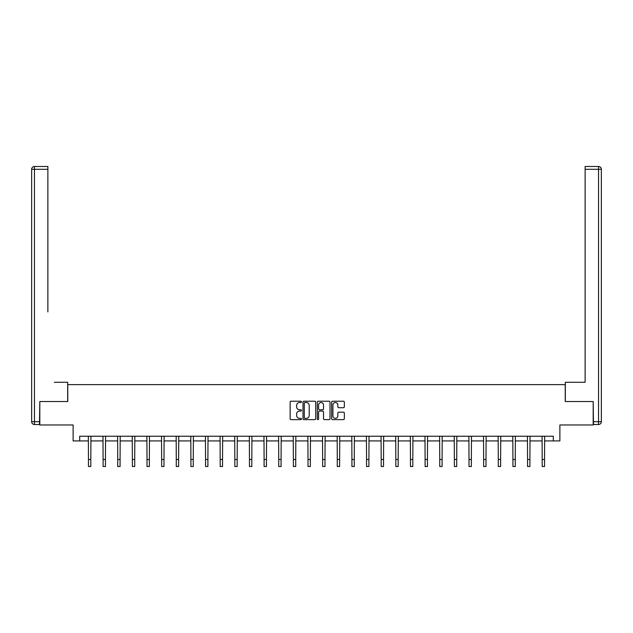 <?xml version="1.0" encoding="UTF-8"?>
<svg xmlns="http://www.w3.org/2000/svg" width="633" height="633" viewBox="0 0 633 633"><rect width="100%" height="100%" fill="white"/><g stroke="black" fill="none" stroke-linecap="round" stroke-linejoin="round"><path stroke-width="0.95" d="M301.49 401.868A0.641 0.641 0 0 0 300.841 401.219L291.061 401.219A0.918 0.918 0 0 0 290.136 402.145L290.136 418.722A0.918 0.918 0 0 0 291.061 419.639L300.841 419.639A0.641 0.641 0 0 0 301.49 418.999A0.641 0.641 0 0 0 300.841 418.35L299.575 418.35A2.943 2.943 0 0 1 296.632 415.406L296.632 414.022A2.943 2.943 0 0 1 299.575 411.078L300.841 411.078A0.641 0.641 0 0 0 301.49 410.429A0.641 0.641 0 0 0 300.841 409.788L299.575 409.788A2.943 2.943 0 0 1 296.632 406.837L296.632 405.46A2.943 2.943 0 0 1 299.575 402.509L300.841 402.509A0.641 0.641 0 0 0 301.49 401.868M343.418 407.715A0.918 0.918 0 0 0 344.336 406.797L344.336 402.145A0.918 0.918 0 0 0 343.418 401.219L332.547 401.219A0.918 0.918 0 0 0 331.629 402.145L331.629 418.722A0.918 0.918 0 0 0 332.547 419.639L343.418 419.639A0.918 0.918 0 0 0 344.336 418.722L344.336 413.104A0.918 0.918 0 0 0 343.418 412.178L338.766 412.178A0.918 0.918 0 0 0 337.84 413.104L337.84 415.889A2.461 2.461 0 0 1 335.379 418.35A2.461 2.461 0 0 1 332.918 415.889L332.918 404.978A2.461 2.461 0 0 1 335.379 402.509A2.461 2.461 0 0 1 337.84 404.978L337.84 406.797A0.918 0.918 0 0 0 338.766 407.715L343.418 407.715M79.687 440.924L79.687 436.232L553.313 436.232L553.313 440.924L559.881 440.924L559.881 424.972L593.184 424.972L593.184 401.52L565.229 401.52L565.229 384.627L67.771 384.627L67.771 401.52L39.816 401.52L39.816 424.972L73.119 424.972L73.119 440.924L88.462 440.924M315.693 402.145A0.918 0.918 0 0 0 314.775 401.219L303.903 401.219A0.918 0.918 0 0 0 302.985 402.145L302.985 418.722A0.918 0.918 0 0 0 303.903 419.639L314.775 419.639A0.918 0.918 0 0 0 315.693 418.722L315.693 402.145M318.225 401.219L329.097 401.219A0.918 0.918 0 0 1 330.015 402.145L330.015 418.722A0.918 0.918 0 0 1 329.097 419.639L324.444 419.639A0.918 0.918 0 0 1 323.518 418.722L323.518 411.996A0.918 0.918 0 0 0 322.601 411.078L319.515 411.078A0.918 0.918 0 0 0 318.597 411.996L318.597 418.999A0.641 0.641 0 0 1 317.948 419.639A0.641 0.641 0 0 1 317.307 418.999L317.307 402.145A0.918 0.918 0 0 1 318.225 401.219M90.804 440.924L103.1 440.924M105.442 440.924L117.73 440.924M120.08 440.924L132.368 440.924M134.718 440.924L147.006 440.924M149.348 440.924L161.644 440.924M163.987 440.924L176.283 440.924M178.625 440.924L190.913 440.924M193.263 440.924L205.551 440.924M207.901 440.924L220.189 440.924M222.539 440.924L234.827 440.924M237.169 440.924L249.465 440.924M251.807 440.924L264.096 440.924M266.446 440.924L278.734 440.924M281.084 440.924L293.372 440.924M295.722 440.924L308.01 440.924M310.352 440.924L322.648 440.924M324.99 440.924L337.278 440.924M339.628 440.924L351.916 440.924M354.266 440.924L366.554 440.924M368.904 440.924L381.193 440.924M383.535 440.924L395.831 440.924M398.173 440.924L410.461 440.924M412.811 440.924L425.099 440.924M427.449 440.924L439.737 440.924M442.087 440.924L454.375 440.924M456.717 440.924L469.013 440.924M471.356 440.924L483.652 440.924M485.994 440.924L498.282 440.924M500.632 440.924L512.92 440.924M515.27 440.924L527.558 440.924M529.9 440.924L542.196 440.924M544.538 440.924L553.313 440.924M304.916 402.509A0.641 0.641 0 0 0 304.275 403.158L304.275 417.709A0.641 0.641 0 0 0 304.916 418.35L306.253 418.35A2.943 2.943 0 0 0 309.205 415.406L309.205 405.46A2.943 2.943 0 0 0 306.253 402.509L304.916 402.509M323.518 405.025A2.461 2.461 0 0 0 321.058 402.556A2.461 2.461 0 0 0 318.597 405.025L318.597 408.863A0.918 0.918 0 0 0 319.515 409.788L322.601 409.788A0.918 0.918 0 0 0 323.518 408.863L323.518 405.025M88.343 436.232L88.462 459.471L90.804 459.471L90.923 436.232M88.462 459.471L88.462 466.513L90.804 466.513L90.804 459.471M67.676 401.52L67.676 382.285L54.359 382.285M47.879 169.304L34.467 169.304L34.467 166.487L47.879 166.487L47.879 311.919M34.467 424.506L34.467 421.689L31.65 421.689A2.817 2.817 0 0 0 34.467 424.506L39.531 424.506L34.467 424.506A2.817 2.817 0 0 1 31.65 421.689L31.65 169.304A2.817 2.817 0 0 1 34.467 166.487A2.817 2.817 0 0 0 31.65 169.304L34.467 169.304L34.467 421.689L39.531 421.689L39.816 401.52M39.531 421.689L39.531 424.506M578.641 382.285L585.121 382.285L585.121 166.487L598.533 166.487L585.121 166.487M565.324 401.52L565.324 382.285L585.121 382.285L585.121 311.919M593.469 421.689L598.533 421.689L598.533 424.506A2.817 2.817 0 0 0 601.35 421.689L601.35 169.304L601.35 421.689A2.817 2.817 0 0 1 598.533 424.506L593.469 424.506L593.184 401.52M598.533 166.487A2.817 2.817 0 0 1 601.35 169.304A2.817 2.817 0 0 0 598.533 166.487L598.533 169.304L585.121 169.304M102.981 436.232L103.1 459.471L105.442 459.471L105.561 436.232M103.1 459.471L103.1 466.513L105.442 466.513L105.442 459.471M117.611 436.232L117.73 459.471L120.08 459.471L120.199 436.232M117.73 459.471L117.73 466.513L120.08 466.513L120.08 459.471M132.25 436.232L132.368 459.471L134.718 459.471L134.837 436.232M132.368 459.471L132.368 466.513L134.718 466.513L134.718 459.471M146.888 436.232L147.006 459.471L149.348 459.471L149.475 436.232M147.006 459.471L147.006 466.513L149.348 466.513L149.348 459.471M161.526 436.232L161.644 459.471L163.987 459.471L164.105 436.232M161.644 459.471L161.644 466.513L163.987 466.513L163.987 459.471M176.164 436.232L176.283 459.471L178.625 459.471L178.743 436.232M176.283 459.471L176.283 466.513L178.625 466.513L178.625 459.471M190.794 436.232L190.913 459.471L193.263 459.471L193.382 436.232M190.913 459.471L190.913 466.513L193.263 466.513L193.263 459.471M205.432 436.232L205.551 459.471L207.901 459.471L208.02 436.232M205.551 459.471L205.551 466.513L207.901 466.513L207.901 459.471M220.07 436.232L220.189 459.471L222.539 459.471L222.658 436.232M220.189 459.471L220.189 466.513L222.539 466.513L222.539 459.471M234.708 436.232L234.827 459.471L237.169 459.471L237.288 436.232M234.827 459.471L234.827 466.513L237.169 466.513L237.169 459.471M249.347 436.232L249.465 459.471L251.807 459.471L251.926 436.232M249.465 459.471L249.465 466.513L251.807 466.513L251.807 459.471M263.977 436.232L264.096 459.471L266.446 459.471L266.564 436.232M264.096 459.471L264.096 466.513L266.446 466.513L266.446 459.471M278.615 436.232L278.734 459.471L281.084 459.471L281.202 436.232M278.734 459.471L278.734 466.513L281.084 466.513L281.084 459.471M293.253 436.232L293.372 459.471L295.722 459.471L295.84 436.232M293.372 459.471L293.372 466.513L295.722 466.513L295.722 459.471M307.891 436.232L308.01 459.471L310.352 459.471L310.471 436.232M308.01 459.471L308.01 466.513L310.352 466.513L310.352 459.471M322.529 436.232L322.648 459.471L324.99 459.471L325.109 436.232M322.648 459.471L322.648 466.513L324.99 466.513L324.99 459.471M337.16 436.232L337.278 459.471L339.628 459.471L339.747 436.232M337.278 459.471L337.278 466.513L339.628 466.513L339.628 459.471M351.798 436.232L351.916 459.471L354.266 459.471L354.385 436.232M351.916 459.471L351.916 466.513L354.266 466.513L354.266 459.471M366.436 436.232L366.554 459.471L368.904 459.471L369.023 436.232M366.554 459.471L366.554 466.513L368.904 466.513L368.904 459.471M381.074 436.232L381.193 459.471L383.535 459.471L383.653 436.232M381.193 459.471L381.193 466.513L383.535 466.513L383.535 459.471M395.712 436.232L395.831 459.471L398.173 459.471L398.292 436.232M395.831 459.471L395.831 466.513L398.173 466.513L398.173 459.471M410.342 436.232L410.461 459.471L412.811 459.471L412.93 436.232M410.461 459.471L410.461 466.513L412.811 466.513L412.811 459.471M424.98 436.232L425.099 459.471L427.449 459.471L427.568 436.232M425.099 459.471L425.099 466.513L427.449 466.513L427.449 459.471M439.619 436.232L439.737 459.471L442.087 459.471L442.206 436.232M439.737 459.471L439.737 466.513L442.087 466.513L442.087 459.471M454.257 436.232L454.375 459.471L456.717 459.471L456.836 436.232M454.375 459.471L454.375 466.513L456.717 466.513L456.717 459.471M468.895 436.232L469.013 459.471L471.356 459.471L471.474 436.232M469.013 459.471L469.013 466.513L471.356 466.513L471.356 459.471M483.525 436.232L483.652 459.471L485.994 459.471L486.112 436.232M483.652 459.471L483.652 466.513L485.994 466.513L485.994 459.471M498.163 436.232L498.282 459.471L500.632 459.471L500.75 436.232M498.282 459.471L498.282 466.513L500.632 466.513L500.632 459.471M512.801 436.232L512.92 459.471L515.27 459.471L515.389 436.232M512.92 459.471L512.92 466.513L515.27 466.513L515.27 459.471M527.439 436.232L527.558 459.471L529.9 459.471L530.019 436.232M527.558 459.471L527.558 466.513L529.9 466.513L529.9 459.471M542.077 436.232L542.196 459.471L544.538 459.471L544.657 436.232M542.196 459.471L542.196 466.513L544.538 466.513L544.538 459.471M601.35 421.689L598.533 421.689L598.533 169.304L601.35 169.304"/></g></svg>
